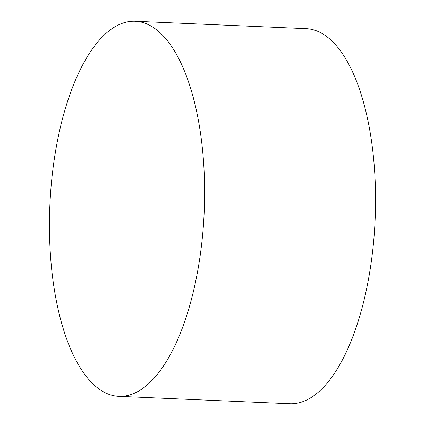 <?xml version="1.0" encoding="UTF-8"?>
<svg xmlns="http://www.w3.org/2000/svg" width="425" height="425" viewBox="0 0 425 425"><rect width="100%" height="100%" fill="white"/><g stroke="black" fill="none" stroke-linecap="round" stroke-linejoin="round"><path stroke-width="0.64" d="M135.145 21.25L306.08 28.645A187.728 77.254 92.5 0 1 372.932 152.102A187.728 77.254 92.5 0 1 289.855 403.75L118.92 396.355A187.728 77.254 92.5 0 1 52.068 272.898A187.728 77.254 92.5 0 1 135.145 21.25A187.728 77.254 92.5 0 1 201.992 144.707A187.728 77.254 92.5 0 1 118.92 396.355"/></g></svg>

